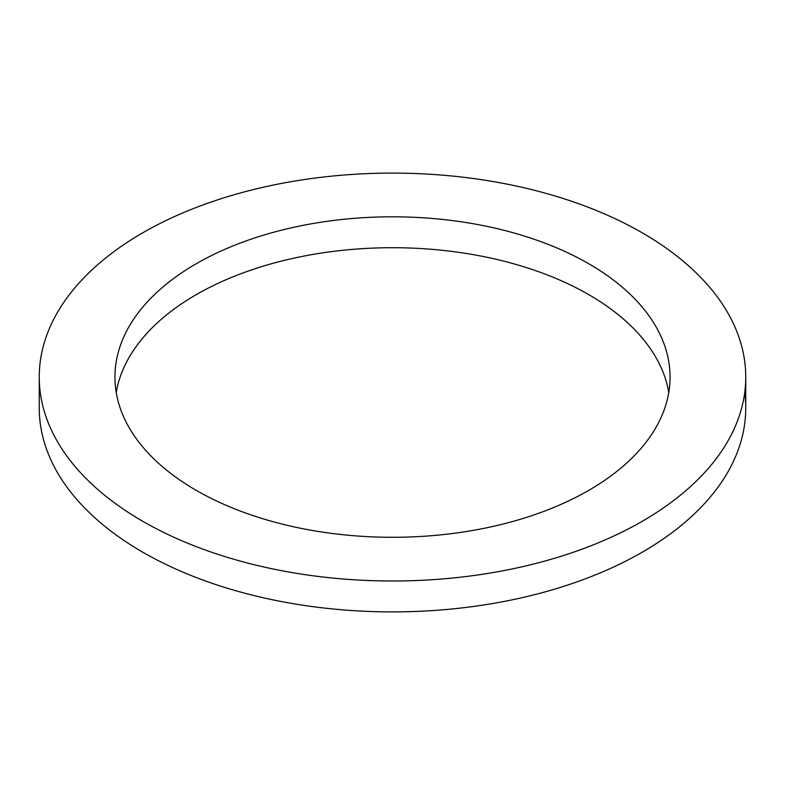 <?xml version="1.0" encoding="UTF-8"?>
<svg xmlns="http://www.w3.org/2000/svg" width="785" height="785" viewBox="0 0 785 785"><rect width="100%" height="100%" fill="white"/><g stroke="black" fill="none" stroke-linecap="round" stroke-linejoin="round"><path stroke-width="1.18" d="M642.287 232.841A353.25 203.943 0 0 0 257.313 188.626A353.25 203.943 0 0 0 39.25 377.045A353.25 203.943 0 0 0 142.713 521.26A353.25 203.943 0 0 0 527.687 565.475A353.25 203.943 0 0 0 745.75 377.045A353.25 203.943 0 0 0 642.287 232.841M588.76 263.74A277.556 160.248 180 0 1 670.056 377.045A277.556 160.248 180 0 1 498.71 525.096A277.556 160.248 180 0 1 196.24 490.36A277.556 160.248 180 0 1 114.944 377.045A277.556 160.248 180 0 1 286.289 229.004A277.556 160.248 180 0 1 588.76 263.74M39.25 377.045L39.25 407.955A353.25 203.943 0 0 0 142.713 552.159A353.25 203.943 0 0 0 527.687 596.374A353.25 203.943 0 0 0 745.75 407.955A353.25 203.943 0 0 0 744.739 392.5M116.239 392.5A277.556 160.248 180 0 1 298.791 257.117A277.556 160.248 180 0 1 588.76 294.64A277.556 160.248 180 0 1 668.761 392.5M745.75 377.045L745.75 407.955"/></g></svg>
